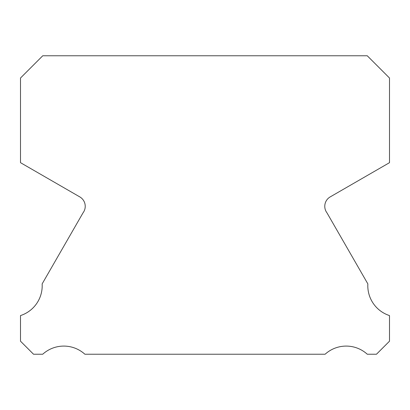 <?xml version="1.0" encoding="UTF-8"?>
<svg xmlns="http://www.w3.org/2000/svg" width="410" height="410" viewBox="0 0 410 410"><rect width="100%" height="100%" fill="white"/><g stroke="black" fill="none" stroke-linecap="round" stroke-linejoin="round"><path stroke-width="0.61" d="M389.5 315.577A31.355 31.355 0 0 1 367.857 283.899L326.985 212.872A10.855 10.855 0 0 1 330.245 196.877L389.5 162.673L389.5 78.023L367.252 55.77L42.748 55.77L20.5 78.023L20.5 162.673L79.755 196.877A10.855 10.855 0 0 1 83.015 212.872L42.143 283.899A31.355 31.355 0 0 1 20.5 315.577L20.5 341.192L33.533 354.23L42.722 354.23A31.365 31.365 0 0 1 84.885 354.23L325.115 354.23A31.365 31.365 0 0 1 367.278 354.23L376.467 354.23L389.5 341.192L389.5 315.577"/></g></svg>
